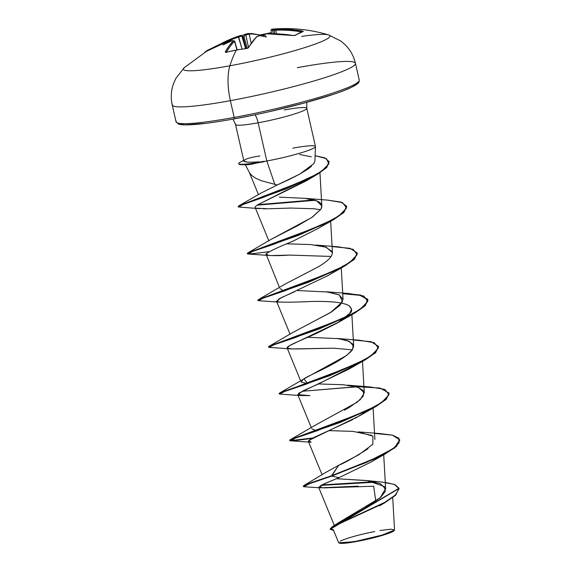 <?xml version="1.0" encoding="UTF-8"?>
<svg xmlns="http://www.w3.org/2000/svg" width="572" height="572" viewBox="0 0 572 572"><rect width="100%" height="100%" fill="white"/><g stroke="black" fill="none" stroke-linecap="round" stroke-linejoin="round"><path stroke-width="0.86" d="M210.739 48.777A149.321 58.129 51.4 0 0 208.894 49.585M210.818 48.734L208.83 49.614A0.808 0.736 63.8 0 1 209.302 49.564A0.808 0.736 -116.2 0 0 208.78 49.642A149.321 58.129 51.4 0 0 206.9 50.672A149.321 58.129 51.4 0 0 205.048 51.938A149.321 58.129 -128.6 0 1 206.892 50.679A149.321 58.129 -128.6 0 1 208.78 49.642M226.326 52.288A149.321 116.616 21 0 1 236.322 50.093L236.322 50.093A149.321 116.616 -159 0 0 226.326 52.288L225.447 52.317L225.332 51.88L229.215 45.739L233.519 40.784L232.461 40.698A150.2 136.014 -127.7 0 0 231.896 40.862A110.189 65.43 150.3 0 0 222.837 44.973A110.189 77.942 -167.5 0 1 230.051 40.834A150.2 58.816 -105.8 0 1 230.259 40.662L217.238 45.538L205.82 51.559A150.043 137.259 60.2 0 1 229.236 40.712L230.259 40.662A150.2 58.816 74.2 0 0 230.051 40.834L230.838 40.798L230.995 41.427L230.838 40.798L230.051 40.834A110.189 77.942 -167.5 0 0 222.837 44.973A110.189 65.43 150.3 0 1 231.896 40.862A150.2 136.014 52.3 0 1 232.461 40.698L233.519 40.784A150.043 58.037 78 0 0 225.332 51.88L226.326 52.288A0.808 0.679 -151.5 0 0 225.332 51.88A0.808 0.679 28.5 0 1 226.276 52.216M226.591 52.216L226.033 52.238L226.34 52.517M301.58 36.393A75.161 7.522 167.2 0 1 329.694 35.493A75.161 7.522 167.2 0 1 229.894 65.787A37.58 14.443 79.6 0 0 230.373 100.658A93.944 9.402 -12.8 0 0 355.319 64.157A93.944 9.402 167.2 0 1 230.373 100.658L234.184 117.432A93.944 9.402 -12.8 0 0 359.13 80.931A93.944 9.402 167.2 0 1 234.184 117.432A1.609 0.622 79.6 0 0 235.042 118.733A1.609 0.622 79.6 0 0 235.113 118.711A92.335 9.245 -12.8 0 0 358.065 82.175M261.147 34.942L261.754 34.813A149.321 129.722 122.7 0 1 271.371 32.654A149.321 129.722 -57.3 0 0 261.754 34.813L261.547 35.371A148.52 129.029 122.7 0 1 263.828 34.792A148.52 129.029 -57.3 0 0 261.547 35.371L261.676 34.813L260.675 34.978L261.583 34.913M184.005 67.889A75.161 7.522 -12.8 0 0 229.894 65.787A150.314 57.772 -100.4 0 1 236.322 50.093A150.314 57.772 79.6 0 0 229.894 65.787A75.161 7.522 -12.8 0 0 304.247 47.755A75.161 7.522 -12.8 0 0 328.271 34.835M219.097 44.695L238.452 36.165L238.424 37.051A149.235 137.309 -112.5 0 0 228.278 41.041A149.235 137.309 67.5 0 1 238.424 37.051L241.784 36.015A0.808 0.744 -101.9 0 0 240.833 35.443L238.467 36.165L240.833 35.443A0.808 0.744 78.1 0 1 241.784 36.015L245.595 48.591L241.784 36.015A149.399 58.501 -105.8 0 1 242.106 35.95L243.493 37.087L242.928 36.679L246.203 48.52L242.928 36.679L242.106 35.95A149.399 58.501 74.2 0 0 241.784 36.015L238.424 37.051L242.063 49.063L238.452 36.165A150.043 138.045 -112.5 0 0 219.14 44.673L232.382 38.431M245.309 34.248A110.189 40.919 123.6 0 0 241.777 35.686A110.189 40.919 123.6 0 1 245.309 34.248L243.944 36.408L247.24 48.334L243.944 36.408L243.493 37.087L245.052 35.149A149.399 137.895 76.4 0 1 245.788 34.928A149.399 137.895 -103.6 0 0 245.052 35.149L245.517 34.227M245.881 34.077L248.284 33.505A0.808 0.744 84 0 1 249.206 34.134L251.144 43.064L249.206 34.134L245.788 34.928L248.455 47.226L245.788 34.928L249.206 34.134A149.235 57.729 -102 0 1 260.503 35.578A149.235 57.729 78 0 0 249.206 34.134A0.808 0.744 -96 0 0 248.284 33.505L245.86 34.084L245.788 34.928L245.86 34.084L248.398 33.483L260.038 34.978A0.808 0.722 109.1 0 1 260.503 35.578L261.547 35.371L260.503 35.578A0.808 0.722 -70.9 0 0 259.638 34.963A0.808 0.722 109.1 0 1 260.046 34.978L271.364 32.633M251.037 33.383L259.638 34.963L261.754 34.813M379.951 530.501L391.062 529.179L394.458 530.08L381.767 535.192L356.313 541.205L356.542 541.52A28.293 2.831 -12.8 0 0 394.158 530.544M241.634 164.672L247.769 164.729L260.725 162.326A35.4 3.546 167.2 0 1 241.684 164.672A35.4 3.546 167.2 0 1 238.824 163.742M297.304 67.66A93.944 9.402 167.2 0 1 355.319 64.157M284.17 109.967A36.536 3.661 167.2 0 1 306.735 108.608A36.536 3.661 167.2 0 1 258.144 122.801A14.314 5.498 79.6 0 0 255.119 114.779A14.314 5.498 -100.4 0 1 258.144 122.801A36.536 3.661 167.2 0 1 235.585 124.167A36.536 3.661 167.2 0 0 258.144 122.801L266.824 160.997L274.86 184.484L277.22 184.992L288.402 179.851L299.363 174.317L308.258 168.854L311.461 166.295M313.663 163.907L314.9 160.918L315.472 146.589M292.85 148.162A36.536 3.661 167.2 0 1 315.358 146.897A36.536 3.661 167.2 0 1 266.824 160.997A36.536 3.661 167.2 0 1 263.971 161.504L261.046 162.391L263.971 161.504A36.536 3.661 -12.8 0 0 266.824 160.997A36.536 3.661 -12.8 0 0 315.415 146.804M313.864 163.628L299.685 174.145L277.22 184.992L261.061 180.63L255.72 178.242L251.759 175.497L249.449 172.608L245.109 164.4M274.86 184.484L266.824 160.997L258.144 122.801A36.536 3.661 167.2 0 0 306.735 108.608M253.196 163.985L247.769 164.729M335.793 524.903L364.507 508.408L380.115 497.883L385.535 488.803L380.387 483.712L368.075 480.687L336.436 478.714L367.095 480.559L384.377 486.479L385.271 491.491L380.366 497.669L339.032 522.422M326.412 472.064L338.688 465.25C343.708 463.406 353.503 457.893 368.075 448.705M371.707 435.342L352.788 431.352L329.115 430.644M314.3 429.937L317.238 430.301L314.3 429.937L311.761 428.75M344.508 410.16L349.12 407.536L360.303 399.606L364.278 392.785L358.408 387.43L343.465 384.749L318.497 383.948L343.465 384.749L358.122 387.33L363.706 390.969L363.313 396.046L357.193 402.209L314.65 425.547L290.204 439.746L364.2 412.047L381.495 402.659L389.017 394.787L384.899 389.403L369.891 386.915L347.569 385.163M353.324 340.011L371.121 341.713L378.464 346.375L375.597 352.202L365.293 359.402L329.951 375.189L282.847 391.698L279.072 393.515L353.603 365.336L370.892 355.948L378.407 348.076L374.288 342.7L359.273 340.211L336.958 338.46L347.511 340.626L353.088 344.265L352.702 349.342L346.582 355.505L304.047 378.836L307.636 383.669L301.151 382.046L303.046 379.508C306.52 375.797 342.135 362.677 352.452 349.742L353.668 346.081L349.471 341.412L338.46 338.653L307.886 337.244M305.334 325.876L331.381 311.983L339.997 305.298L343.057 299.378L339.153 294.845L328.528 292.042L297.283 290.533M282.096 289.747L279.93 288.638M330.659 221.278L332.446 252.674L326.283 247.218L310.689 244.559L286.672 243.829M271.95 238.889L297.948 225.54L312.355 217.117L320.871 209.23L321.836 205.97L316.809 200.936L304.819 198.312L279.343 197.154M264.629 196.911L263.613 196.854L264.629 196.911M263.077 208.787L268.261 208.773L256.32 208.194C254.225 207.986 254.69 206.842 257.722 204.769L306.013 180.981L310.317 178.207L257.314 205.012M256.32 208.194L259.888 208.68M269.119 208.744L291.262 208.058L314.035 208.766L320.542 209.738L314.035 208.766M296.317 239.546L294.287 240.469C294.916 240.669 271.428 249.449 266.016 253.982L279.472 287.523M289.639 255.091L271.5 255.577L268.69 255.441L266.016 253.982C265.494 255.727 273.366 256.099 289.639 255.091L331.152 256.442M294.88 291.577L281.109 297.762L276.526 301.258L277.406 301.83C282.289 302.409 293.643 302.288 311.468 301.48C331.109 301.051 343.693 302.488 349.206 305.805L351.573 309.288L349.299 314.164L339.275 321.85L289.389 345.717L287.137 347.962L291.398 348.949L333.533 348.184L352.373 349.849L333.533 348.184L298.026 348.941L289.911 348.848L287.108 347.855C286.93 346.911 290.204 344.973 296.925 342.035L316.459 333.447L337.265 323.044L350.135 313.127C352.366 311.096 352.059 308.651 349.206 305.805M355.198 365.022L318.697 383.855L303.081 390.798L297.747 394.666L309.995 395.609L300.522 395.559L298.655 393.293L349.185 368.976L355.198 365.022M365.815 411.726L354.947 418.432M352.824 419.562L311.647 438.545L308.365 441.369L322.1 474.796M370.563 462.29L339.082 477.634L323.852 483.941L318.683 487.244L323.981 487.88L373.666 486.221L375.804 501.265L373.666 486.221M333.276 529.651L338.595 542.585L343.743 543.007L356.313 541.205L382.375 535.013L391.355 531.924L394.544 529.815L392.721 497.669M338.688 465.25L331.624 476.118L310.746 483.247L303.339 486.5L303.246 486.114L310.653 482.861L331.538 475.732L366.187 462.569L393.014 448.727L399.049 442.864L398.884 438.252L392.463 435.156L380.494 433.619L358.179 431.874L372.923 436.157L372.83 444.287L358.637 454.883L338.688 465.25L331.538 475.732L303.875 485.528L303.446 486.279M321.743 484.913L374.081 481.724M368.118 480.68L381.839 482.082L394.451 484.384L399.063 488.817L395.352 495.045L384.67 502.402L332.053 526.891L330.208 529.107M399.027 488.488L330.216 529.307L330.123 528.921L398.984 488.295L394.987 484.598L385.285 482.411M303.339 486.5L304.333 486.779L308.444 484.069L331.624 476.118L339.082 477.634L321.464 485.049L320.606 487.83L358.151 486.164M320.756 485.413L375.875 482.153M330.216 529.307L333.612 530.466L330.816 528.228L341.684 522.672L384.42 502.988L395.71 495.18L398.984 488.295M232.997 119.105L235.535 124.481L243.844 161.047L247.562 162.191M254.59 162.141L258.866 161.826M180.016 124.296L185.457 124.839L205.527 123.366M234.978 118.733L252.102 115.401M269.705 111.59L304.032 103.082L332.875 94.487M343.822 90.569L351.851 87.108L356.656 84.241M235.113 118.711A1.609 0.622 -100.4 0 1 235.042 118.733A1.609 0.622 -100.4 0 1 234.184 117.432A93.944 9.402 167.2 0 1 176.169 120.935A93.944 9.402 -12.8 0 0 234.184 117.432L230.373 100.658A93.944 9.402 167.2 0 1 172.358 104.168A93.944 9.402 -12.8 0 0 230.373 100.658A37.58 14.443 -100.4 0 1 229.894 65.787A75.161 7.522 167.2 0 1 184.806 67.21M243.686 160.353L241.134 161.726M254.376 162.148L247.533 162.183L244.13 161.44L244.537 160.003C246.632 158.551 251.723 157.207 259.817 155.977M299.685 154.49L311.34 156.814M277.22 184.992L261.347 192.9L238.767 205.87L306.063 179.858L321.578 171.25L328.85 163.914L326.462 158.63L315.108 155.706L324.932 157.886L329.086 161.619L326.662 167.074L317.61 173.781L285.707 188.617L241.727 204.59L238.338 206.599L238.767 205.87M305.126 198.348L310.274 199.127C315.008 200.007 318.339 201.287 320.277 202.981C322.122 204.49 322.315 206.578 320.871 209.23L311.79 217.503L272.208 238.731L247.762 252.931L321.764 225.225L339.053 215.837L346.575 207.965L342.456 202.581L327.441 200.1L305.126 198.348M310.689 244.559L325.346 246.911L332.239 251.63C333.118 255.82 328.399 260.925 318.075 266.952L285.142 284.062L258.372 299.635L332.382 271.929L349.671 262.541L357.185 254.669L353.067 249.285L338.059 246.804L315.737 245.052M326.347 291.756L339.418 294.98L342.514 301.852L330.466 312.569L293.429 332.139L268.983 346.339L342.986 318.64L360.274 309.245L367.796 301.38L363.678 295.996L348.67 293.507L326.347 291.756M356.256 386.758L302.123 391.277L358.043 386.722L379.951 388.038L389.074 393.078L386.207 398.906L375.911 406.106L340.576 421.886L293.465 438.395L289.682 440.218L295.881 440.018L312.734 437.98L294.137 440.204L290.204 439.746M268.711 346.954L268.983 346.339M258.094 300.25L258.372 299.635M327.413 200.093L341.034 202.08L346.632 206.263L343.765 212.09L333.462 219.29L298.126 235.071L251.015 251.58L247.483 253.546L247.762 252.931M313.806 199.935L257.872 204.676L313.806 199.935M374.546 433.426L392.342 435.128L399.685 439.789L394.866 447.325L378.986 456.763L331.538 475.732L331.624 476.118L379.072 457.157L394.959 447.719L399.721 439.982M311.726 438.502L295.66 440.44L289.768 440.604L293.55 438.788L340.662 422.279L376.004 406.492L386.3 399.299L389.11 393.271L386.064 399.521L374.524 407.314L316.731 430.895L295.073 438.238L290.447 440.805L311.726 438.502M279.072 393.515L279.157 393.901L282.933 392.085L330.037 375.575L365.386 359.795L375.682 352.595L378.5 346.568L375.454 352.817L363.914 360.61L306.127 384.184L284.47 391.534L279.83 394.101L300.522 395.559M342.714 293.307L360.51 295.009L367.853 299.671L364.986 305.498L354.69 312.698L319.355 328.478L272.236 344.988L268.461 346.811L268.547 347.197L272.329 345.381L319.441 328.864L354.776 313.084L365.072 305.891L367.939 300.057L360.582 295.395L342.735 293.701L359.609 295.173L367.61 299.206L365.308 305.655L353.303 313.906L295.51 337.487L273.852 344.83L269.226 347.397L289.911 348.848M332.096 246.603L349.9 248.305L357.243 252.96L354.375 258.794L344.079 265.994L308.73 281.774L261.618 298.284L257.85 300.107L257.936 300.493L261.711 298.677L308.823 282.168L344.165 266.38L354.468 259.18L357.278 253.16M269.283 251.68L253.21 253.625L247.326 253.789L251.108 251.966L298.212 235.457L333.555 219.677L343.851 212.484L346.718 206.649L343.622 212.705L332.089 220.492L274.288 244.072L252.624 251.423L248.005 253.989L268.69 255.441M315.05 200.307L257.071 205.176L315.05 200.307M238.946 207.057L238.202 206.835L241.82 204.983L285.793 189.003L317.696 174.174L326.748 167.467L329.122 161.819L326.376 167.846L315.665 175.347L263.048 197.476L243.028 204.526L238.939 207.057L258.53 208.573M339.082 477.634L370.406 462.391L385.135 454.018L331.624 476.118L339.082 477.634M290.447 440.805L311.132 442.263L308.687 440.512L359.795 415.68L374.524 407.314M279.3 302.145L277.406 301.83L278.764 299.02L327.963 275.568L342.685 267.203L284.906 290.776L263.249 298.126L258.608 300.693L279.3 302.145M266.016 253.982C271.779 249.285 295.796 240.29 294.287 240.469L317.353 228.864L332.089 220.492M357.243 252.96L354.097 259.538L342.685 267.203M399.771 440.175L396.539 446.36L385.135 454.018M239.418 162.598A35.4 3.546 -12.8 0 0 263.928 161.311A35.4 3.546 167.2 0 1 238.738 163.606A35.4 3.546 167.2 0 1 239.418 162.598L243.701 160.425M238.831 164A35.4 3.546 -12.8 0 0 260.725 162.326A35.4 3.546 -12.8 0 0 264.285 161.647A35.4 3.546 167.2 0 1 260.725 162.326L261.046 162.391M339.067 542.914A28.293 2.831 -12.8 0 0 356.542 541.52L338.817 542.807M340.14 541.155C352.695 535.707 372.136 532.096 374.774 531.56M339.032 542.807L341.327 543.4L347.476 542.95L367.138 539.339L386.493 534.098L392.306 531.838L394.208 530.294M263.871 34.735L263.292 36.343L264.243 34.556A150.2 56.199 -95 0 1 264.464 34.384A0.808 0.722 -128.6 0 0 264.071 34.534A0.808 0.722 51.4 0 1 264.464 34.384L266.867 33.812A150.043 137.259 60.2 0 1 293.272 35.514L295.367 35.364A149.321 45.024 -73.2 0 1 303.332 31.439L302.381 31.017A150.043 138.045 -112.5 0 0 276.097 29.258L275.039 29.165A150.2 56.199 -95 0 1 275.275 29.122A110.189 62.355 145.7 0 1 283.312 28.6A110.189 81.024 -172.6 0 0 273.43 29.086L272.808 29.437L273.373 29.951A149.399 137.895 -103.6 0 0 272.608 30.009A149.399 137.895 76.4 0 1 273.373 29.951L274.202 30.38L272.808 29.437L273.43 29.086A150.2 138.631 -103.6 0 0 272.837 29.129L271.814 29.186A150.043 57.25 -98.8 0 1 272.15 29.158L272.837 29.129A150.2 138.631 76.4 0 1 273.43 29.086A110.189 81.024 -172.6 0 1 283.312 28.6A110.189 62.355 145.7 0 0 275.275 29.122A150.2 56.199 85 0 0 275.039 29.165L289.239 29.487L303.332 31.439L294.508 35.571L273.452 33.748L266.867 33.812L264.464 34.384A150.2 56.199 85 0 0 264.243 34.556A110.189 33.405 122.7 0 1 266.273 37.001A110.189 25.332 -151.7 0 0 260.017 35.7A150.2 136.014 -127.7 0 0 259.423 35.75L257.05 36.465L252.624 41.441L248.555 47.619L246.618 48.563A149.321 116.616 -159 0 0 236.322 50.093A149.321 116.616 21 0 1 246.618 48.563L248.555 47.619A150.043 57.25 -98.8 0 1 257.05 36.465L259.423 35.75A150.2 136.014 52.3 0 1 260.017 35.7L259.852 35.829M236.987 49.886L234.52 41.37A149.235 57.729 78 0 0 226.512 52.166A149.235 57.729 -102 0 1 234.52 41.37L236.987 49.886M274.353 30.037L275.854 30.18L276.097 29.258L275.854 30.18A149.235 137.309 67.5 0 1 301.723 31.889A149.235 137.309 -112.5 0 0 275.854 30.18L276.333 33.791L275.854 30.18L274.353 30.037L274.646 33.741M271.157 30.137L272.608 30.009L272.837 29.129L273.223 33.712L272.608 30.009L270.949 30.144L271.55 33.705M271.457 33.155A148.52 129.029 -57.3 0 0 268.497 33.741A148.52 129.029 122.7 0 1 271.457 33.155M234.441 41.005L234.52 41.37A0.808 0.722 -133.9 0 0 233.519 40.784A0.808 0.722 46.1 0 1 234.52 41.37L234.291 40.998M267.01 33.805L293.429 35.535M302.695 31.639A0.808 0.751 -107.1 0 1 302.988 31.46A0.808 0.751 72.9 0 1 303.332 31.439A0.808 0.751 -107.1 0 0 302.988 31.46L294.895 35.45A0.808 0.722 56.4 0 1 295.367 35.364A0.808 0.722 -123.6 0 0 294.766 35.543M260.017 35.7L260.017 35.7A110.189 25.332 -151.7 0 1 266.273 37.001A110.189 33.405 122.7 0 0 264.243 34.556L264.107 34.527M259.495 35.714L256.649 36.644A0.808 0.722 46.5 0 1 257.05 36.465A0.808 0.722 -133.5 0 0 256.449 37.051M302.381 31.017L302.016 31.782L302.381 31.017M256.649 36.644L248.055 47.919A0.808 0.672 29.8 0 1 248.555 47.619A0.808 0.672 -150.2 0 0 247.983 48.119M246.868 48.52L248.062 47.912M236.586 50.043L226.44 52.181M275.275 29.122L274.896 29.208M232.582 40.662L234.67 41.112L237.201 49.85M270.949 30.144L271.8 29.186A0.808 0.744 -95.9 0 0 271.793 29.193M232.589 40.826L231.896 40.862M231.245 41.141A0.808 0.729 -129.6 0 0 230.259 40.662A0.808 0.729 50.4 0 1 231.245 41.141M229.315 40.683L229.279 40.691C229.901 40.162 230.623 40.262 231.424 40.998L231.131 40.955M229.272 40.691L205.155 51.938M245.846 34.091A150.2 138.631 -103.6 0 0 245.395 34.227M241.212 35.392L242.106 35.95L241.084 35.392A150.2 58.816 74.2 0 0 240.984 35.414M271.8 29.186L272.15 29.158C291.384 27.506 310.181 29.422 328.542 34.913L340.869 41.055L345.13 44.716C350.336 49.957 353.775 56.163 355.448 63.349L359.259 80.116L359.066 81.853C358.83 82.282 359.002 83.898 349.142 88.41C329.815 97.14 276.977 111.147 235.049 118.733C209.366 123.445 185.521 126.412 178.45 124.045L176.033 121.743L172.222 104.976C170.635 97.776 171.057 90.691 173.488 83.712L175.74 78.571L184.205 67.703L208.83 49.614M394.458 530.08L394.129 530.594M315.465 146.489L306.785 108.294L306.749 102.352M334.341 525.461L318.633 487.244M385.671 489.217L383.712 454.804M374.889 439.489L373.101 408.093M311.304 427.634L297.747 394.666M364.278 392.785L362.491 361.39M300.693 380.931L287.137 347.962M353.668 346.081L351.859 314.25M290.083 334.227L276.526 301.258M343.057 299.378L341.269 267.982M268.861 240.819L255.148 207.45M321.836 205.97L319.948 172.78M258.472 194.659L249.263 172.251M338.56 522.722L332.053 526.891M326.197 472.165L303.875 485.528M379.486 505.841L384.42 502.988M304.325 486.779L320.542 487.83M304.047 378.836L279.594 393.043M399.778 440.175L399.685 439.789M289.768 440.604L289.682 440.218M389.16 393.464L389.074 393.078M378.55 346.761L378.464 346.375M367.939 300.057L367.853 299.671M247.326 253.789L247.24 253.396M346.718 206.649L346.632 206.263M238.202 206.835L238.116 206.442M329.172 162.012L329.086 161.619M349.185 368.976L363.914 360.61M338.574 322.272L353.303 313.906M306.013 180.981L315.665 175.347M238.724 163.563L238.817 163.95M339.232 543.064L338.781 542.785M264.078 34.527L266.938 33.784M294.895 35.45L293.357 35.485M275.118 29.143L274.167 30.13M236.443 49.986L246.739 48.456M232.132 40.776L232.518 40.662M245.352 34.234L245.86 34.084M241.112 35.385L238.452 36.165"/></g></svg>
